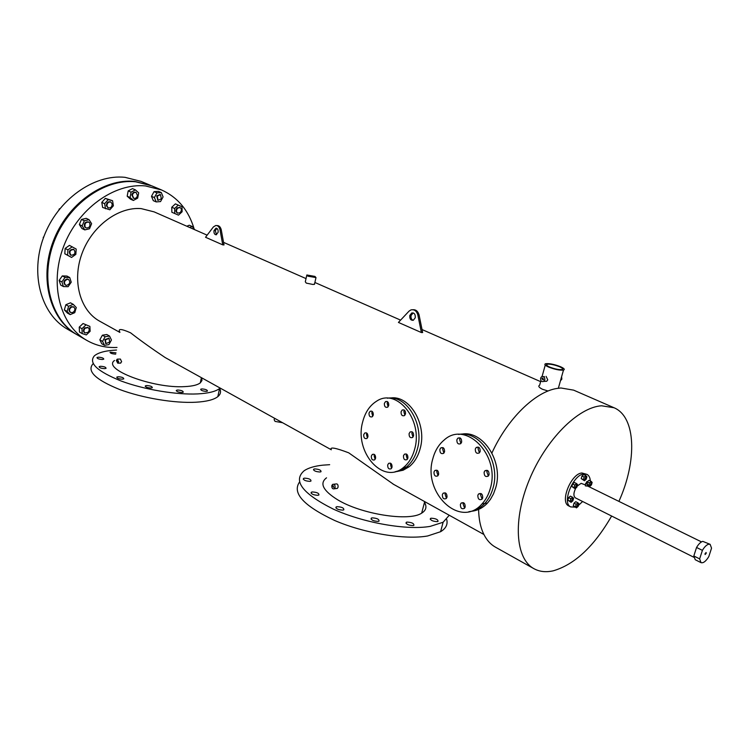 <?xml version="1.0" encoding="UTF-8"?>
<svg xmlns="http://www.w3.org/2000/svg" width="749" height="749" viewBox="0 0 749 749"><rect width="100%" height="100%" fill="white"/><g stroke="black" fill="none" stroke-linecap="round" stroke-linejoin="round"><path stroke-width="1.12" d="M406.23 455.467L407.344 459.277L406.23 455.467L406.791 454.297L406.23 455.467M403.468 455.757C403.383 459.1 404.554 460.401 406.96 459.652L407.896 458.116C407.98 454.783 406.819 453.482 404.423 454.203L403.468 455.757M411.866 433.334L412.961 437.126L411.866 433.334L412.493 432.079L411.866 433.334M409.104 433.577C409.01 436.882 410.162 438.184 412.577 437.482L413.579 435.881C413.682 432.585 412.53 431.274 410.134 431.958L409.104 433.577M387.167 403.168L388.104 406.773L387.167 403.168L387.785 401.895L387.167 403.168M384.387 403.337C384.256 406.454 385.323 407.746 387.589 407.222L388.712 405.509C388.853 402.41 387.795 401.108 385.538 401.604L384.387 403.337M366.495 434.392L367.422 437.968L366.495 434.392L367.01 433.278L366.495 434.392M363.724 434.635C363.611 437.744 364.66 439.026 366.879 438.483L367.918 436.864C368.04 433.765 366.991 432.473 364.782 432.997L363.724 434.635M374.116 455.72L375.099 459.38L374.116 455.72L374.603 454.643L374.116 455.72M371.345 456.01C371.251 459.203 372.347 460.495 374.622 459.867L375.586 458.313C375.68 455.12 374.594 453.828 372.328 454.437L371.345 456.01M371.804 412.774L372.712 416.322L371.804 412.774L372.365 411.576L371.804 412.774M369.032 412.961C368.901 416.041 369.94 417.333 372.159 416.828L373.264 415.143C373.395 412.072 372.365 410.78 370.156 411.267L369.032 412.961M403.851 411.529L404.863 415.227L403.851 411.529L404.507 410.237L403.851 411.529M401.089 411.725C400.958 414.927 402.073 416.229 404.423 415.629L405.509 413.944C405.64 410.752 404.535 409.441 402.194 410.021L401.089 411.725M390.472 464.595L391.54 468.35L390.472 464.595L390.978 463.5L390.472 464.595M387.71 464.904C387.626 468.2 388.768 469.492 391.118 468.78L392.045 467.264C392.13 463.977 390.997 462.685 388.647 463.369L387.71 464.904M414.674 449.091C423.316 419.674 396.446 387.27 376.419 401.305C369.688 405.584 365.109 412.446 362.685 421.893C354.005 451.928 382.879 485.352 403.589 467.413C408.87 463.135 412.559 457.021 414.674 449.091M417.436 448.81C424.533 424.262 406.473 394.62 387.402 398.234C406.473 394.62 424.533 424.262 417.436 448.81C415.321 456.721 411.632 462.826 406.351 467.095C411.632 462.826 415.321 456.721 417.436 448.81M403.589 467.413L406.351 467.095L402.194 469.754L394.957 471.833L400.434 470.531L406.351 467.095L409.104 466.777C414.375 462.507 418.073 456.431 420.18 448.529C427.286 424.037 409.226 394.47 390.173 398.075M480.558 494.892L482.084 499.134L480.558 494.892L481.214 493.647L480.558 494.892M477.834 495.295C477.862 499.124 479.266 500.416 482.038 499.19L482.731 497.898C482.712 494.087 481.317 492.786 478.545 493.984L477.834 495.295M486.85 471.823L488.348 476.036L486.85 471.823L487.58 470.484L486.85 471.823M484.126 472.17C484.135 475.961 485.53 477.263 488.32 476.064L489.069 474.707C489.069 470.924 487.674 469.623 484.903 470.784L484.126 472.17M459.614 439.466L460.907 443.492L459.614 439.466L460.354 438.099L459.614 439.466M456.871 439.738C456.806 443.296 458.098 444.606 460.729 443.661L461.646 442.135C461.712 438.596 460.429 437.276 457.808 438.184L456.871 439.738M436.742 471.645L438.015 475.643L436.742 471.645L437.341 470.447L436.742 471.645M433.989 471.982C433.943 475.512 435.206 476.823 437.762 475.896L438.614 474.445C438.661 470.924 437.407 469.614 434.851 470.512L433.989 471.982M445.093 494.228L446.451 498.31L445.093 494.228L445.664 493.076L445.093 494.228M442.35 494.621C442.341 498.254 443.642 499.555 446.254 498.516L447.022 497.158C447.031 493.535 445.739 492.233 443.127 493.235L442.35 494.621M442.64 449.128L443.895 453.098L442.64 449.128L443.314 447.836L442.64 449.128M439.888 449.419C439.832 452.911 441.077 454.222 443.642 453.332L444.56 451.816C444.625 448.333 443.38 447.013 440.824 447.874L439.888 449.419M478.04 448.698L479.435 452.827L478.04 448.698L478.808 447.312L478.04 448.698M475.306 448.997C475.269 452.677 476.617 453.978 479.341 452.911L480.193 451.45C480.231 447.78 478.892 446.47 476.177 447.509L475.306 448.997M463.125 504.011L464.595 508.196L463.125 504.011L463.725 502.841L463.125 504.011M460.392 504.433C460.41 508.187 461.777 509.479 464.474 508.328L465.176 507.036C465.166 503.291 463.809 501.989 461.112 503.113L460.392 504.433M490.258 488.62C500.725 455.355 465.803 419.946 444.223 439.972C438.774 444.485 434.982 450.701 432.866 458.603C422.249 492.645 460.148 529.271 482.019 503.918C485.801 499.817 488.554 494.714 490.258 488.62M492.973 488.226C501.118 462.011 479.997 429.86 458.631 434.467C479.997 429.86 501.118 462.011 492.973 488.226C491.269 494.312 488.526 499.396 484.743 503.497C488.526 499.396 491.269 494.312 492.973 488.226M482.019 503.918L484.743 503.497C480.175 508.309 474.885 511.033 468.874 511.679C474.885 511.033 480.175 508.309 484.743 503.497L487.459 503.075L490.436 499.358L493.479 493.947L495.688 487.842C503.824 461.693 482.721 429.617 461.365 434.214M706.185 553.371L705.109 554.522L705.043 553.642L706.12 552.49L706.185 553.371M695.25 559.737L693.817 555.973L696.551 547.472C698.611 544.017 700.68 541.976 702.777 541.358L710.118 544.326M696.551 547.472L702.393 550.365C704.453 546.892 706.532 544.851 708.62 544.223L710.146 544.345L711.541 548.165L708.797 556.61C705.914 561.301 703.32 563.304 701.017 562.639L699.632 558.894L693.817 555.973M702.393 550.365L699.632 558.894M117.013 347.433L114.803 347.508C104.626 347.648 95.217 345.223 86.566 340.252L76.445 334.4C50.136 319.402 38.967 278.909 53.123 241.562C67.054 204.149 103.521 178.112 134.708 181.408L150.802 185.452L134.708 181.408C103.521 178.112 67.054 204.149 53.123 241.562C38.967 278.909 50.136 319.402 76.445 334.4L67.326 329.12C41.026 314.131 29.782 273.881 43.798 236.834C57.579 199.721 93.868 173.974 125.008 177.326L141.084 181.389L150.268 185.237M77.278 334.878C50.969 319.889 39.809 279.377 53.984 241.993C67.925 204.552 104.401 178.496 135.597 181.782L151.701 185.827L135.597 181.782C104.401 178.496 67.925 204.552 53.984 241.993C39.809 279.377 50.969 319.889 77.278 334.878M304.497 478.152C308.963 478.424 311.116 479.397 310.957 481.055L309.955 481.364C305.489 481.092 303.326 480.118 303.476 478.461L304.497 478.152M314.674 468.911C319.008 469.183 321.115 470.119 321.003 471.711L320.038 472.001C315.704 471.72 313.578 470.793 313.691 469.202L314.674 468.911M431.209 518.205C435.89 518.514 438.156 519.581 437.996 521.426L437.304 521.65C432.613 521.351 430.347 520.274 430.497 518.43L431.209 518.205M407.007 522.081C411.8 522.371 414.094 523.467 413.879 525.367L413.13 525.601C408.336 525.311 406.042 524.225 406.248 522.325L407.007 522.081M372.141 517.859C376.962 518.139 379.247 519.235 378.994 521.135L378.17 521.398C373.348 521.117 371.055 520.031 371.298 518.13L372.141 517.859M337.041 506.661C341.797 506.933 344.044 507.991 343.8 509.835L342.883 510.125C338.127 509.854 335.861 508.796 336.104 506.951L337.041 506.661M312.277 491.953C316.902 492.224 319.102 493.245 318.896 494.995L317.913 495.304C313.288 495.033 311.078 494.022 311.275 492.262L312.277 491.953M446.732 519.525C447.939 524.44 445.898 528.504 440.599 531.706L427.67 535.966C405.115 540.029 364.52 533.391 334.719 520.518C303.691 505.893 291.941 493.095 299.478 482.103M449.25 515.256L443.118 522.25L430.198 526.378C406.651 530.47 363.377 522.858 333.314 509.114C302.268 493.507 292.578 480.689 304.244 470.653C308.466 467.872 314.636 466.047 322.763 465.166L329.672 464.689M98.419 357.189C101.911 357.46 103.69 358.116 103.765 359.174L102.341 359.501C98.849 359.23 97.061 358.574 96.986 357.516L98.419 357.189M115.749 354.08L115.299 354.108C111.882 353.837 110.131 353.191 110.037 352.17L115.992 352.835M201.893 388.918C205.535 389.199 207.379 389.92 207.436 391.081L206.256 391.381C202.614 391.1 200.76 390.379 200.704 389.218L201.893 388.918M177.653 390.004C181.352 390.276 183.215 391.006 183.243 392.195L181.998 392.513C178.29 392.242 176.427 391.512 176.389 390.323L177.653 390.004M146.701 385.538C150.409 385.801 152.281 386.521 152.3 387.701L150.97 388.038C147.253 387.776 145.39 387.055 145.353 385.866L146.701 385.538M118.22 376.738C121.881 377 123.735 377.702 123.763 378.854L122.359 379.2C118.688 378.938 116.835 378.226 116.797 377.084L118.22 376.738M100.591 366.27C104.177 366.533 106.002 367.216 106.049 368.321L104.617 368.658C101.031 368.396 99.205 367.712 99.149 366.617L100.591 366.27M219.672 388.441C221.245 391.577 220.637 394.311 217.828 396.642C213.933 399.723 206.64 401.586 195.948 402.222C174.657 403.421 142.347 398.075 119.428 389.414C95.647 379.724 86.79 371.242 92.848 363.967M220.122 388.057L219.56 388.534C215.665 391.54 208.381 393.328 197.68 393.908C176.38 394.985 144.023 389.583 121.048 380.979C97.22 371.345 88.316 362.975 94.355 355.859C98.213 352.554 105.6 350.607 116.526 350.036M413.195 312.904L411.07 315.451C410.686 317.876 411.379 319.505 413.13 320.329M409.815 315.441C409.544 318.877 410.705 320.488 413.298 320.272L415.236 317.791C415.517 314.365 414.366 312.754 411.791 312.942L409.815 315.441M216.854 228.379L215.281 230.701L216.517 234.69M214.017 230.617C213.774 233.211 214.486 234.596 216.161 234.783L218.09 232.377C218.333 229.793 217.622 228.398 215.965 228.202L214.017 230.617M541.892 378.713L543.156 379.977L543.521 379.425L542.267 378.161L541.892 378.713M332.818 486.223L333.782 487.43L333.127 485.736L332.818 486.223M117.041 360.896L117.602 361.945L117.396 360.372L117.041 360.896M313.943 276.381L308.139 275.351L308.888 276.194L314.702 277.224L313.943 276.381M559.409 366.682C554.279 364.726 550.169 363.902 547.107 364.22C545.721 364.716 546.573 365.662 549.672 367.066C554.803 369.032 558.923 369.866 562.012 369.557C563.417 369.051 562.555 368.096 559.409 366.682M544.804 379.986C544.907 377.14 543.83 376.054 541.574 376.728L540.609 378.151C540.516 381.007 541.593 382.093 543.858 381.4L544.804 379.986M544.542 381.363L546.723 381.25L547.762 379.837L546.105 376.382M560.467 380.754L561.853 379.116L561.591 376.766M335.093 487.533C335.168 485.034 334.344 483.985 332.603 484.378L331.816 485.633C331.741 488.142 332.565 489.191 334.316 488.788L335.093 487.533M336.264 488.535L337.34 488.404L338.089 487.159C338.183 484.659 337.453 483.601 335.889 483.985L333.754 484.238M118.67 361.842L117.237 359.136L116.329 360.475L117.762 363.181L118.67 361.842M120.402 363.115L121.628 361.767L120.411 359.061L117.649 359.127M274.508 418.242L274.162 419.768L275.07 421.397L282.57 422.726M306.734 275.473L305.302 281.802L306.313 283.122L313.157 284.508L314.533 284.002M307.886 276.166L315.994 277.598L314.936 276.418L306.837 274.986L307.886 276.166M86.566 340.252C60.238 325.253 49.162 284.498 63.487 246.805C77.578 209.055 114.232 182.709 145.484 185.939L161.597 189.974C177.822 197.38 188.673 210.385 194.15 228.988M114.531 360.475C101.686 369.126 153.395 388.703 184.863 386.606C192.446 386.241 197.586 384.995 200.311 382.861L201.958 380.52L201.678 377.814M119.906 332.228C117.621 328.465 121.169 328.661 130.56 332.799C140.316 340.402 151.841 348.641 165.126 357.526L165.66 357.816M326.527 477.825C319.327 483.264 322.941 490.529 337.35 499.611C360.981 514.217 409.216 521.8 421.668 513.14C426.125 510.378 427.07 506.773 424.496 502.317M165.126 357.526L331.311 449.774C329.523 446.732 335.327 447.743 348.706 452.817L393.599 484.35M548.699 367.104C554.85 369.463 559.775 370.455 563.482 370.081C565.167 369.482 564.128 368.339 560.364 366.645C554.213 364.304 549.307 363.321 545.637 363.705C543.98 364.295 545 365.428 548.699 367.104M548.081 391.006L542.501 389.283C538.868 387.439 537.922 386.072 539.654 385.173L540.928 380.614M611.624 516.033C594.191 546.283 574.736 564.54 553.258 570.813C545.909 572.47 539.411 571.721 533.775 568.594C515.481 558.632 512.662 519.946 529.318 479.8C545.787 439.616 578.162 407.241 601.559 405.78L614.068 407.756C636.116 417.024 637.212 460.916 618.908 501.381M491.934 452.967C507.363 418.878 535.058 391.896 556.722 388.488L560.898 387.982L573.64 390.145L613.712 407.606M495.623 547.257L495.295 547.07C490.567 544.373 486.756 540.151 483.873 534.402C480.446 527.455 478.686 518.814 478.583 508.477M99.898 321.312L99.551 321.124C80.096 310.442 71.867 280.95 81.969 253.602C91.902 226.207 118.248 206.64 141.177 208.615L154.107 211.864L207.145 235.158M417.82 314.889L419.066 314.898L422.651 332.556L421.397 332.556L417.82 314.889C416.5 310.816 414.206 309.168 410.929 309.927L409.057 311.116L398.431 322.426L421.397 332.556M220 229.728L221.255 229.812L224.017 244.942L222.753 244.867L220 229.728C219.232 226.825 217.819 225.412 215.768 225.496L213.428 226.9L205.535 237.264L222.753 244.867M396.783 471.57L403.187 470.203L409.104 466.777M471.598 511.239C477.6 510.603 482.89 507.878 487.459 503.075M221.255 229.812C220.487 226.919 219.083 225.505 217.023 225.58L216.854 225.571M419.066 314.898C417.989 311.322 415.995 309.59 413.092 309.721M214.383 384.864L211.621 383.329M425.647 504.966L424.739 503.234M441.208 510.79L437.435 508.693M576.571 484.809L575.429 487.711L576.571 484.809M576.674 484.809L575.288 487.599M585.915 476.888L584.782 479.772L585.915 476.888M586.018 476.879L584.651 479.669M591.158 482.618L590.034 485.474L591.158 482.618M591.261 482.609L589.903 485.371M577.938 504.04L576.796 506.895L577.938 504.04M578.059 504.04L576.674 506.792M572.573 498.478L571.431 501.362L572.573 498.478M572.695 498.478L571.29 501.25M586.383 483.517L586.907 483.676M586.879 481.813L587.647 481.963L586.879 481.813M586.991 485.97L585.39 485.904L585.615 483.536M586.205 483.32L585.681 483.33L586.008 483.807L587.544 484.116L587.169 483.611M575.035 507.129L570.729 506.914C561.553 503.309 572.948 474.632 583.883 473.958L586.973 474.379C588.967 475.437 590.09 477.637 590.343 480.98M568.828 505.95L568.753 505.912C559.569 502.298 570.953 473.658 581.889 472.984L586.898 474.351M575.401 497.87L575.372 497.86C573.303 496.1 573.444 492.833 575.822 488.067M577.161 486.11L581.13 483.348L585.222 484.865M572.592 497.242L570.373 496.128L568.613 497.626L567.873 500.173L571.103 502.336L572.854 500.838L573.603 498.291L572.592 497.242L570.832 498.74L570.083 501.287L571.103 502.336M585.933 475.652L583.705 474.566L581.964 476.036L581.215 478.592L584.435 480.755L586.167 479.276L586.916 476.729L585.933 475.652L584.192 477.122L583.443 479.678L584.435 480.755M589.969 486.195L589.781 487.103M582.638 501.493L578.5 505.36M587.244 485.118L589.688 486.438L591.401 484.978L592.15 482.45L591.176 481.382L589.454 482.852L588.705 485.389L589.688 486.438M591.176 481.382L588.957 480.306L587.356 481.673M577.956 502.813L575.747 501.699L574.015 503.197L573.275 505.715L576.477 507.859L578.209 506.361L578.949 503.843L577.956 502.813L576.215 504.311L575.475 506.83L576.477 507.859M576.58 483.564L574.352 482.468L572.592 483.957L571.852 486.522L575.082 488.694L576.842 487.196L577.591 484.64L576.58 483.564L574.82 485.052L574.071 487.618L575.082 488.694M584.192 477.122L581.964 476.036M583.443 479.678L581.215 478.592M589.454 482.852L587.647 481.972L587.076 483.92M588.705 485.389L587.366 484.725M575.475 506.83L573.275 505.715M576.215 504.311L574.015 503.197M570.083 501.287L567.873 500.173M570.832 498.74L568.613 497.626M574.82 485.052L572.592 483.957M574.071 487.618L571.852 486.522M137.46 195.611L136.14 192.493C134.324 192.072 133.079 192.961 132.386 195.171L133.697 198.279C135.513 198.71 136.767 197.82 137.46 195.611M135.85 192.39L135.597 192.259C133.781 191.838 132.536 192.727 131.843 194.937L133.444 198.148M135.382 189.862L132.479 188.617L128.173 190.929L127.18 196.219L130.504 199.178L133.388 200.442L137.685 198.12L138.677 192.839L135.382 189.862L131.066 192.175L128.173 190.929M131.066 192.175L130.064 197.483L127.18 196.219M130.064 197.483L133.388 200.442M161.344 198.813L160.473 194.609L157.243 196.126L158.105 200.32L161.344 198.813M160.183 194.515L156.7 195.892L157.852 200.189M161.307 192.568L158.395 191.351L154.041 191.65L151.485 196.322L153.292 200.666L156.195 201.912L160.539 201.584L163.085 196.921L161.307 192.568L156.953 192.877L154.041 191.65M156.953 192.877L154.388 197.558L151.485 196.322M154.388 197.558L156.195 201.912M180.219 212.576C181.792 210.525 181.754 208.849 180.116 207.557L177.663 208.147C176.09 210.197 176.118 211.873 177.756 213.165L180.219 212.576M179.826 207.464L177.12 207.913C175.547 209.963 175.575 211.639 177.213 212.931L177.504 213.025M178.299 205.114L175.397 203.878L171.755 207.248L171.867 212.267L178.496 215.141L182.119 211.761L182.026 206.752L178.299 205.114L174.657 208.494L171.755 207.248M174.657 208.494L174.76 213.521L171.867 212.267M174.76 213.521L178.496 215.141M194.712 229.7L192.165 226.479L189.282 225.215L186.801 226.226M192.165 226.479L189.684 227.49M105.422 339.906L105.984 343.613L109.644 342.068L109.073 338.351L105.422 339.906M108.792 338.23L104.897 339.615L105.749 343.454M104.486 345.326L108.914 344.615L111.442 339.999L109.551 336.067L106.798 334.522L102.37 335.206L99.832 339.831L101.752 343.754L104.486 345.326L102.576 341.394L99.832 339.831M109.551 336.067L105.113 336.75L102.37 335.206M105.113 336.75L102.576 341.394M85.124 328.221C83.598 330.094 83.551 331.676 84.993 332.959L88.026 332.359C89.552 330.487 89.59 328.905 88.139 327.613L85.124 328.221M87.867 327.482L84.609 327.922C83.083 329.794 83.036 331.376 84.478 332.668L84.759 332.799M82.221 333.614L86.322 334.906L90.133 331.292L89.889 326.395L83.055 323.531L79.225 327.135L79.488 332.041L82.221 333.614L81.959 328.689L79.225 327.135M89.889 326.395L83.055 323.531M85.798 325.075L81.959 328.689M71.698 306.987C69.254 308.766 68.899 310.601 70.631 312.492L72.728 312.539C75.172 310.76 75.518 308.916 73.776 307.034L71.698 306.987M73.505 306.903L71.174 306.697C68.739 308.476 68.384 310.311 70.116 312.202L70.387 312.333M64.339 309.889L67.429 313.073L70.172 314.617L74.769 312.661L76.286 307.539L73.224 304.328L70.472 302.811L65.865 304.74L64.339 309.889L67.082 311.425L70.172 314.617M73.224 304.328L68.608 306.275L65.865 304.74M68.608 306.275L67.082 311.425M67.644 279.274C64.311 280.519 63.618 282.467 65.556 285.116L66.558 285.378C69.891 284.124 70.584 282.176 68.627 279.536L67.644 279.274M68.346 279.405L67.129 278.993C63.787 280.238 63.094 282.186 65.041 284.835L65.322 284.957M59.143 280.435L60.678 285.069L63.431 286.567L68.103 286.68L71.239 282.176L69.732 277.542L66.951 276.063L62.289 275.922L59.143 280.435L61.905 281.924L63.431 286.567M69.732 277.542L65.06 277.402L62.289 275.922M65.06 277.402L61.905 281.924M73.964 249.586L73.879 249.539C69.957 249.848 68.955 251.739 70.883 255.194L70.949 255.231C74.881 254.932 75.883 253.05 73.964 249.586M73.439 249.314L73.355 249.267C69.432 249.586 68.431 251.467 70.359 254.922L70.518 255.006M43.124 238.688L43.545 237.508M43.199 237.33L43.76 236.927M65.135 248.453L64.817 253.78L71.567 257.441L75.846 254.36L76.183 249.043L69.432 245.372L65.135 248.453L67.925 249.866L67.607 255.212L64.817 253.78M67.607 255.212L71.567 257.441M72.232 246.786L67.925 249.866M89.73 222.968L88.813 222.144C85.611 222.032 84.394 223.689 85.161 227.116L86.06 227.93C89.262 228.052 90.489 226.404 89.73 222.968M88.522 222.032L88.279 221.891C85.077 221.779 83.86 223.436 84.628 226.863L85.817 227.79M58.778 210.001L59.555 209.027M59.246 208.887L59.751 208.774M81.482 219.429L79.357 224.541L81.959 228.539L84.787 229.896L89.496 228.782L91.621 223.689L89.047 219.672L86.21 218.333L81.482 219.429L84.319 220.768L82.175 225.898L79.357 224.541M82.175 225.898L84.787 229.896M89.047 219.672L84.319 220.768M112.2 203.981L110.843 202.061C108.371 201.715 107.07 203.016 106.929 205.966L108.268 207.876C110.74 208.231 112.05 206.93 112.2 203.981M110.552 201.958L110.309 201.818C107.837 201.472 106.536 202.773 106.395 205.722L108.025 207.735M105.328 198.363L101.789 202.389L102.632 207.464L109.85 209.795L113.38 205.778L112.565 200.704L105.328 198.363L108.202 199.637L104.654 203.681L101.789 202.389M104.654 203.681L105.487 208.765M112.565 200.704L108.202 199.637M388.647 463.369L390.463 463.163M402.194 410.021L403.992 409.9M370.156 411.267L371.747 411.154M372.328 454.437L374.013 454.259M364.782 432.997L366.383 432.856M385.538 401.604L387.205 401.501M410.134 431.958L412.034 431.789M404.423 454.203L406.333 454.006M461.112 503.113L463.556 502.748M476.177 447.509L478.686 447.237M440.824 447.874L443.015 447.649M443.127 493.235L445.402 492.917M434.851 470.512L437.032 470.25M457.808 438.184L460.12 437.959M484.903 470.784L487.533 470.456M478.545 493.984L481.139 493.61M695.212 559.718L701.017 562.639M546.779 365.4L547.107 364.22M543.605 376.625L544.429 376.588M314.44 284.414L315.994 277.598M421.668 513.14L424.683 501.605M558.351 388.225L563.482 370.081M533.775 568.594L495.295 547.07M99.551 321.124L119.877 332.406M393 484.023L483.92 534.496M223.548 242.367L306.023 278.591M314.88 282.476L400.593 320.123M422.043 329.551L540.638 381.644M542.079 376.466L545.253 365.109M200.311 382.861L201.397 377.655M161.063 189.75L151.701 185.827M117.762 363.181L120.767 363.106M334.316 488.788L337.34 488.404M543.858 381.4L546.723 381.25M542.267 378.161L543.053 378.123M215.965 228.202L216.508 228.239M411.791 312.942L413.045 312.96M217.828 396.642L219.56 388.534M145.259 386.344L145.353 385.866M176.287 390.8L176.389 390.323M440.599 531.706L443.118 522.25M311.069 493.132L311.275 492.262M335.88 507.888L336.104 506.951M371.055 519.094L371.298 518.13M406.005 523.261L406.248 522.325M430.263 519.319L430.497 518.43M313.513 469.941L313.691 469.202M303.289 479.257L303.476 478.461M586.944 486.138L587.544 484.116M570.729 506.914L568.753 505.912M693.864 557.265L575.372 497.86M701.504 541.892L587.057 485.764M586.139 483.526L586.682 481.682M136.121 192.484L135.597 192.259M133.697 198.279L133.153 198.045M160.455 194.609L159.921 194.384M158.105 200.32L157.562 200.095M180.116 207.557L179.563 207.333M177.756 213.165L177.213 212.931M105.984 343.613L105.469 343.323M109.073 338.351L108.549 338.061M84.993 332.959L84.478 332.668M88.139 327.613L87.624 327.322M70.631 312.492L70.116 312.202M73.758 307.024L73.262 306.744M65.556 285.116L65.041 284.835M68.608 279.527L68.112 279.255M73.861 249.52L73.355 249.267M70.949 255.231L70.425 254.96M88.785 222.135L88.279 221.891M86.06 227.93L85.536 227.668M110.824 202.052L110.309 201.818M108.268 207.876L107.734 207.632"/></g></svg>
